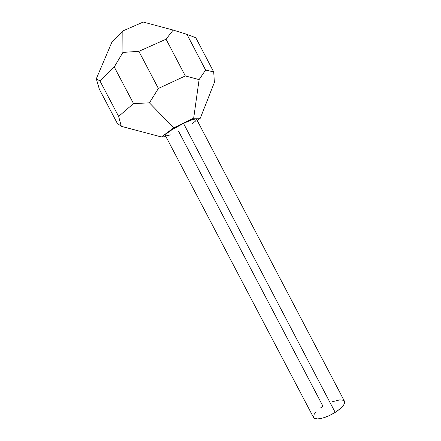 <?xml version="1.0" encoding="UTF-8"?>
<svg xmlns="http://www.w3.org/2000/svg" width="441" height="441" viewBox="0 0 441 441"><rect width="100%" height="100%" fill="white"/><g stroke="black" fill="none" stroke-linecap="round" stroke-linejoin="round"><path stroke-width="0.66" d="M165.408 135.613L166.207 134.108L167.492 132.939L171.615 129.985L183.495 123.381L335.199 412.396C342.238 407.716 345.331 404.011 344.482 401.271L196.57 119.279C195.528 118.42 191.174 119.787 183.495 123.381L191.791 119.886L195.319 119.004L196.57 119.291M320.348 408.063L322.999 406.288L178.671 131.446M344.471 401.255L344.493 403.383L343.677 404.965L340.347 408.609L335.199 412.396L329.052 415.714L322.906 418.013L317.757 418.939L314.405 418.371L313.568 417.555L313.325 416.431M313.678 415.042L316.07 411.712M331.836 401.872L339.802 399.871L343.313 400.263L344.3 400.99M186.94 34.365L195.787 37.717L213.709 71.949L205.616 70.025L186.94 34.365L195.787 37.717L213.709 71.949L205.616 70.025L199.112 79.606L185.325 75.951L158.38 88.454L138.887 51.332L166.059 39.199L185.325 75.951L166.059 39.199L173.159 30.071L186.94 34.365L205.616 70.025L199.112 79.606L193.671 118.205L173.71 127.818L161.445 136.969L165.943 136.627L161.445 136.969L121.308 126.33L117.284 123.326L99.379 89.314L117.284 123.326L121.308 126.33L161.445 136.969L173.71 127.818L193.671 118.205L200.313 118.199L193.671 118.205L199.112 79.606L185.325 75.951L158.38 88.454L149.433 102.852L133.518 103.585L118.629 116.407L99.964 80.957L114.258 66.96L133.518 103.585L114.258 66.96L122.918 52.402L138.887 51.332L166.059 39.199L173.159 30.071L143.231 22.05L173.159 30.071L186.94 34.365M111.766 42.452L122.835 30.953L143.231 22.05L122.835 30.953L122.918 52.402L122.835 30.953L111.766 42.452L96.292 78.818L111.766 42.452M99.379 89.314L96.292 78.818L99.964 80.957L114.258 66.96L122.918 52.402L138.887 51.332L158.38 88.454L149.433 102.852L173.71 127.818L149.433 102.852L133.518 103.585L118.629 116.407L121.308 126.33L118.629 116.407L99.964 80.957L96.292 78.818L99.379 89.314M214.381 82.412L213.709 71.949L214.381 82.412L200.313 118.199L197.193 120.465L200.313 118.199L214.381 82.412M170.634 134.874L165.915 135.905M196.609 119.428L195.528 121.06L192.298 123.629M183.495 123.381C173.815 127.995 164.366 134.45 165.419 135.635L313.545 417.517C314.83 420.769 326.213 418.173 335.199 412.396L183.495 123.381"/></g></svg>
